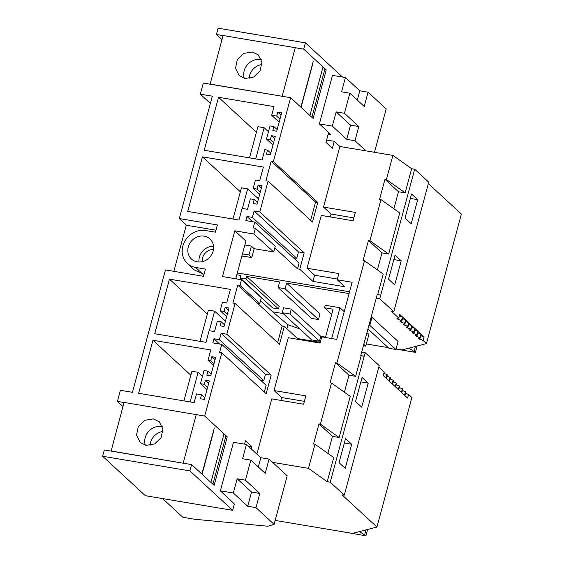 <?xml version="1.0" encoding="UTF-8"?>
<svg xmlns="http://www.w3.org/2000/svg" width="564" height="564" viewBox="0 0 564 564"><rect width="100%" height="100%" fill="white"/><g stroke="black" fill="none" stroke-linecap="round" stroke-linejoin="round"><path stroke-width="0.85" d="M417.705 199.663L411.205 223.739L405.044 218.056L411.544 193.981L417.705 199.663L410.338 198.429M394.758 308.092L428.732 182.179L414.695 169.228L411.664 168.721L392.925 155.389L339.88 146.492L334.262 141.31L332.379 148.304L325.978 142.396L328.65 132.477M377.224 294.542L380.721 295.141L414.695 169.228M380.7 295.12L379.727 298.737L376.244 298.152M394.744 308.071L393.764 311.688L379.727 298.737M401.201 260.815L395.04 255.132L388.547 279.208L394.708 284.89L401.201 260.815L393.841 259.581M393.884 208.772L398.473 191.753L405.149 192.874L411.664 168.721M377.379 269.923L381.976 252.905L388.652 254.026L399.735 212.938L380.996 199.607L379.558 199.367L384.972 179.303L398.473 191.753M377.697 294.619L383.238 274.09L364.492 260.758L363.061 260.519L368.475 240.454L369.906 240.694L380.996 199.607M271.439 135.705L270.353 139.717L266.476 139.068L270.029 125.906L273.907 126.562L272.821 130.573L276.705 131.222L281.683 112.765L277.805 112.116L276.72 116.128L271.679 115.282L274.019 106.603L218.522 97.297L204.224 150.278L262.048 159.979L264.826 149.7L267.54 150.151L266.455 154.162L270.339 154.818L275.317 136.361L271.439 135.705L274.689 138.702M270.353 139.717L273.603 142.713M267.54 150.151L270.791 153.147M218.522 97.297L256.416 132.251M271.679 115.282L279.145 122.169M276.72 116.128L279.97 119.124M277.805 112.116L281.055 115.112M273.907 126.562L277.157 129.551M266.476 139.068L272.969 145.061M124.038 402.52L117.411 401.406L120.407 390.295L132.441 392.311L165.456 269.93L203.519 276.311L205.472 269.091L195.736 267.456A19.627 17.547 132.7 0 1 187.185 263.212A19.627 17.547 132.7 0 1 184.872 241.138A19.627 17.547 132.7 0 1 205.698 230.542L215.434 232.171L217.38 224.951L179.317 218.564L212.339 96.183L200.312 94.167L203.308 83.049L290.615 97.699L273.392 161.53L271.192 161.156L315.565 202.088L310.637 220.355M173.846 271.333L186.289 225.219L179.317 218.564M271.192 161.156L265.905 180.755L268.104 181.122L312.477 222.054L317.765 202.455L315.565 202.088M393.764 311.688L391.437 311.293L398.79 318.075L399.763 314.465L402.477 316.968L401.498 320.578L401.878 320.923L402.851 317.313L405.565 319.816L404.585 323.426L404.966 323.771L405.939 320.162L408.653 322.664L407.68 326.274L408.054 326.619L409.027 323.01L411.741 325.513L410.768 329.122L411.142 329.475L412.122 325.858L414.829 328.361L413.856 331.97L414.237 332.323L415.21 328.713L417.917 331.209L416.944 334.826L417.325 335.171L418.298 331.561L421.012 334.057L420.032 337.674L420.413 338.019L421.386 334.41L424.1 336.912L423.127 340.522L426.44 343.582L461.387 214.059L428.351 183.589M426.44 343.582L401.998 349.941L396.069 348.947M388.215 347.628L366.325 343.955M325.555 337.124L320.789 336.32L319.464 341.213L311.702 339.916L282.219 312.717L289.981 314.014L319.464 341.213M191.619 464.602L104.312 449.959L102.613 456.255L145.35 495.685L232.664 510.328L189.92 470.905L191.619 464.602L214.144 485.378L227.243 436.825L204.718 416.049L221.786 352.803L219.586 352.429L221.758 344.385L266.13 385.318L264.319 392.029M235.11 303.425L279.483 344.357L284.334 326.373L282.134 325.999L237.761 285.074L232.904 303.058L235.11 303.425L226.798 334.226L221.123 333.275L219.389 339.697L213.96 338.781L212.847 342.891L221.758 344.385M237.761 285.074L239.961 285.44L259.807 303.397L261.343 297.693L241.498 279.744L239.961 285.44M241.498 279.744L222.484 276.557L234.828 230.81L253.842 234.004L255.379 228.307L275.225 246.256L273.688 251.953L253.842 234.004M268.104 181.122L259.8 211.923L254.124 210.971L252.39 217.394L246.962 216.484L245.848 220.594L254.759 222.082L253.18 227.934L255.379 228.307M204.718 416.049L196.258 414.632M257.022 204.168L261.999 185.711L258.122 185.062L257.036 189.074L253.158 188.425L255.429 180.008L259.708 180.72L263.395 167.064L202.455 156.841L187.727 211.429L238.96 220.023L242.104 208.384L247.525 209.293L250.346 198.852L254.223 199.508L253.144 203.519L257.022 204.168M210.703 375.828L215.688 357.372L211.803 356.716L210.724 360.727L208.003 360.276L210.788 349.976L152.943 340.275L138.631 393.291L194.15 402.604L196.498 393.912L201.538 394.758L200.46 398.769L204.337 399.418L209.322 380.961L205.437 380.312L204.358 384.324L200.474 383.675L204.027 370.513L207.904 371.161L206.826 375.173L210.703 375.828M225.121 307.366L224.042 311.377L220.157 310.729L222.427 302.304L226.707 303.023L230.394 289.367L169.454 279.145L154.726 333.733L205.966 342.327L209.103 330.687L214.524 331.597L217.344 321.156L221.222 321.811L220.143 325.823L224.021 326.471L229.005 308.014L225.121 307.366L228.371 310.362M188.298 246.912A13.649 12.211 132.7 0 1 197.541 236.824A13.649 12.211 132.7 0 1 209.97 238.96A13.649 12.211 132.7 0 1 213.136 251.079A13.649 12.211 132.7 0 1 203.893 261.174A13.649 12.211 132.7 0 1 191.457 259.031A13.649 12.211 132.7 0 1 188.298 246.912M273.392 161.53L317.765 202.455M251.269 448.916L251.861 446.716L248.231 446.11M326.612 140.027L334.262 141.31M330.342 216.95L331.117 214.073L353.875 217.894M388.652 254.026L369.906 240.694M405.149 192.874L386.403 179.542L384.972 179.303M386.403 179.542L392.925 155.389M259.8 211.923L304.172 252.848L298.497 251.897L296.763 258.319L293.435 257.762M331.117 214.073L323.532 207.08L355.355 212.416L353.099 220.764L321.283 215.427L307.035 268.231L314.613 275.225L312.949 281.408L299.752 269.232L304.172 252.848M323.532 207.08L339.88 146.492M342.51 77.056L305.42 42.843L303.721 49.146L326.239 69.922L324.758 69.668M290.615 97.699L313.14 118.468L326.239 69.922M256.888 454.09L271.785 398.882L303.601 404.219L305.85 395.872L274.034 390.535L288.282 337.73L320.098 343.067L321.769 336.884L336.722 339.394L352.14 282.254L337.187 279.751L338.851 273.568L307.035 268.231M275.154 520.424L352.5 533.396L376.942 527.037L341.96 494.769L344.287 495.157L330.243 482.206L327.219 481.698L308.473 468.367L272.602 462.353M308.473 468.367L314.994 444.213L313.563 443.974L318.977 423.909L320.408 424.149L331.491 383.062L330.06 382.822L335.474 362.758L336.905 362.997L364.492 260.758M377.668 294.612L377.274 294.337L360.777 355.489L364.196 356.272L365.176 352.662L379.212 365.613L344.287 495.157M424.1 336.912L421.019 335.777M421.012 334.057L417.931 332.929M417.917 331.209L414.836 330.074M414.829 328.361L411.748 327.226M411.741 325.513L408.66 324.378M408.653 322.664L405.572 321.529M405.565 319.816L402.484 318.681M402.477 316.968L399.397 315.833M274.788 247.864L297.552 268.859L299.124 263.014L254.759 222.082M246.962 216.484L252.651 221.73M252.39 217.394L296.763 258.319M299.752 269.232L297.552 268.859M254.124 210.971L298.497 251.897M253.158 188.425L259.651 194.411M257.036 189.074L260.286 192.07M258.122 185.062L261.372 188.059M254.223 199.508L257.473 202.504M202.455 156.841L240.349 191.795M381.976 252.905L368.475 240.454M314.613 275.225L337.378 279.046M336.905 362.997L355.651 376.329L361.164 355.764M312.949 281.408L344.766 286.745L337.187 279.751M299.78 328.918L287.95 324.772L286.886 328.727M200.312 94.167L210.379 103.452M305.42 42.843L218.106 28.2L216.407 34.503L221.955 39.621M303.721 49.146L295.254 47.721M223.041 35.61L216.407 34.503M376.942 527.037L411.889 397.507L408.576 394.447L407.596 398.064L404.889 395.561L405.861 391.952L402.4 390.464M378.832 367.023L384.239 372L383.259 375.617L385.973 378.113L386.946 374.503L387.327 374.856L386.354 378.465L389.061 380.968L390.041 377.351L390.415 377.704L389.442 381.313L392.149 383.816L393.129 380.206L393.503 380.552L392.53 384.162L395.244 386.664L396.217 383.055L396.591 383.4L395.618 387.01L398.332 389.512L399.305 385.903L399.686 386.248L398.706 389.858L401.42 392.361L402.393 388.751L402.774 389.097L401.801 392.713L404.508 395.209L405.481 391.599M330.243 482.206L364.196 356.272M351.703 444.27L345.542 438.588L339.049 462.663L345.21 468.346L351.703 444.27L344.343 443.036M368.2 383.118L362.039 377.436L355.546 401.512L361.707 407.194L368.2 383.118L360.84 381.884M327.881 453.378L332.471 436.36L339.147 437.481L350.237 396.393L331.491 383.062M327.219 481.698L333.74 457.545L314.994 444.213M364.217 356.293L361.193 355.785M355.651 376.329L348.975 375.208L335.474 362.758M344.385 392.227L348.975 375.208M339.147 437.481L320.408 424.149M332.471 436.36L318.977 423.909M221.786 352.803L266.159 393.728L271.171 375.152L265.496 374.2L263.762 380.622L260.434 380.065M244.557 444.136L245.46 440.815L251.861 446.716M280.844 400.398L281.619 397.528L304.377 401.349M201.538 394.758L204.788 397.754M152.943 340.275L190.851 375.243M208.003 360.276L213.53 365.366M210.724 360.727L213.968 363.724M211.803 356.716L215.053 359.712M207.904 371.161L211.155 374.158M200.474 383.675L206.974 389.668M204.358 384.324L207.601 387.32M205.437 380.312L208.687 383.309M232.664 510.328L234.363 504.026L229.654 499.387M274.034 390.535L281.619 397.528M284.334 326.373L297.531 338.541L297.341 339.246M226.798 334.226L271.171 375.152M227.243 436.825L225.762 436.578M117.411 401.406L122.959 406.524M189.92 470.905L102.613 456.255M213.96 338.781L219.65 344.033M219.389 339.697L263.762 380.622M221.123 333.275L265.496 374.2M220.157 310.729L226.657 316.714M224.042 311.377L227.285 314.374M221.222 321.811L224.472 324.808M169.454 279.145L207.348 314.099M282.134 325.999L277.636 342.658M297.531 338.541L320.289 342.362M234.828 230.81L245.918 241.047L235.738 278.778M213.537 246.228A13.649 12.211 -47.3 0 0 199.388 257.149A13.649 12.211 -47.3 0 0 198.986 261.999M242.442 253.934L249.013 254.921L251.819 257.515L241.878 256.014M251.819 257.515L254.202 248.689L251.396 246.094L244.854 244.995M249.013 254.921L251.396 246.094M254.202 248.689L273.688 251.953M186.289 225.219L215.963 230.197M204.055 274.33L194.079 269.825L187.185 263.212M257.135 302.946L259.807 303.397M349.567 291.785L237.31 272.955M367.939 328.932L388.941 348.298L395.928 349.468L369.808 325.379L368.941 325.238M371.105 317.208L371.972 317.356L398.092 341.446L395.928 349.468M371.972 317.356L369.808 325.379M423.127 340.522L418.566 338.569M418.721 338.456L420.413 338.019M420.032 337.674L416.429 336.341L416.697 335.333M416.429 336.341L415.478 335.714M415.633 335.608L417.325 335.171M416.944 334.826L413.334 333.493L413.609 332.485M413.334 333.493L412.39 332.866M412.545 332.76L414.237 332.323M413.856 331.97L410.247 330.645L410.521 329.637M410.247 330.645L409.302 330.018M409.457 329.912L411.142 329.475M410.768 329.122L407.159 327.797L407.434 326.782M407.159 327.797L406.214 327.169M406.362 327.064L408.054 326.619M407.68 326.274L404.071 324.949L404.339 323.933M404.071 324.949L403.126 324.321M403.274 324.215L404.966 323.771M404.585 323.426L400.983 322.093L401.251 321.085M400.983 322.093L400.031 321.473M400.186 321.367L401.878 320.923M401.498 320.578L397.888 319.245L398.163 318.237M397.888 319.245L396.943 318.618M397.098 318.512L398.79 318.075M349.081 293.597L286.597 283.114L320.014 313.936L318.498 319.555L285.081 288.733L278.094 287.562L279.61 281.944L246.623 276.409L279.201 306.456L278.531 308.945L245.953 278.898L240.137 277.918L240.807 275.436L236.824 274.767M235.949 277.981L237.049 278.997M260.54 300.668L272.638 311.822L283.156 313.584M320.789 336.32L291.299 309.121L283.537 307.817L282.219 312.717M331.66 338.548L339.972 307.747L344.209 311.652M366.945 332.626L368.898 334.431L365.74 346.148L363.399 345.753M339.972 307.747L325.224 305.279L324.554 307.761L333.091 309.199L325.456 337.505M240.137 277.918L272.708 307.972L278.531 308.945M246.623 276.409L245.953 278.898M286.597 283.114L285.081 288.733M361.693 352.077L365.176 352.662M287.95 324.772L272.638 311.822M363.78 344.343L365.74 346.148M331.702 314.352L324.554 307.761M291.299 309.121L289.981 314.014M318.498 319.555L311.511 318.385L278.094 287.562M408.576 394.447L405.495 393.312M402.393 388.751L399.312 387.616M399.305 385.903L396.224 384.768M396.217 383.055L393.136 381.92M393.129 380.206L390.048 379.071M390.041 377.351L386.96 376.216M386.946 374.503L383.865 373.368M209.35 330.73L214.623 311.173L208.419 310.129L200.001 341.326M214.623 311.173L225.452 321.163M190.138 401.935L198.126 372.325L191.922 371.281L183.927 400.891M198.126 372.325L202.462 376.322M255.711 158.914L264.128 127.718L257.917 126.674L249.499 157.871M264.128 127.718L268.457 131.715M242.351 208.426L247.624 188.869L241.42 187.826L233.002 219.022M247.624 188.869L258.453 198.859M250.853 460.118L242.583 458.729L246.433 444.453L260.808 457.714L269.077 459.096L265.228 473.372L250.853 460.118L245.439 480.183L259.814 493.437L255.978 507.649L274.097 524.358L267.808 526.233L194.502 519.232L182.863 517.28L162.573 498.569M111.108 451.101L124.066 402.421L196.462 414.667M110.967 450.967L183.363 463.22M255.978 507.649L247.709 506.26L251.544 492.048L259.814 493.437M231.487 501.375L220.376 490.835L233.334 493.006L247.709 506.26M183.18 463.086L196.286 414.533M146.139 445.37L154.656 443.946L161.142 437.664L162.918 429.105L159.267 421.787L153.288 418.89L144.772 420.307L138.293 426.596L136.509 435.154L140.168 442.472L146.139 445.37M246.433 444.453L233.475 442.282L220.376 490.835M269.077 459.096L287.196 475.812L274.097 524.358M210.915 482.403L223.922 434.195M202.06 474.232L213.925 430.247M201.884 474.07L214.299 428.041M233.334 493.006L237.169 478.794L251.544 492.048M245.439 480.183L237.169 478.794M212.903 484.236L225.91 436.028M145.322 445.2A14.079 12.591 132.7 0 1 148.445 431.573A14.079 12.591 132.7 0 1 161.572 426.532A14.079 12.591 132.7 0 1 162.39 426.694M162.989 431.404A14.079 12.591 -47.3 0 0 150.066 445.412M260.808 457.714L258.305 466.992M210.104 84.191L223.062 35.511L295.466 47.757M209.963 84.064L282.36 96.31M349.849 93.208L341.58 91.826L345.429 77.55L359.804 90.804L368.073 92.193L364.224 106.469L349.849 93.208L344.435 113.272L358.81 126.533L354.975 140.746L365.951 150.863M354.975 140.746L346.705 139.357L350.54 125.145L358.81 126.533M328.17 134.267L330.842 134.5L319.379 123.925L332.33 126.096L346.705 139.357M282.183 96.176L295.282 47.623M245.143 78.459L253.652 77.042L260.138 70.761L261.915 62.195L258.263 54.877L252.284 51.98L243.775 53.404L237.289 59.685L235.512 68.244L239.164 75.562L245.143 78.459M345.429 77.55L332.478 75.372L319.379 123.925M368.073 92.193L386.192 108.901L374.482 152.294M309.918 115.493L322.918 67.292M301.056 107.322L312.921 63.344M300.88 107.16L313.302 61.138M332.33 126.096L336.165 111.883L350.54 125.145M344.435 113.272L336.165 111.883M311.899 117.326L324.906 69.125M244.318 78.297A14.079 12.591 132.7 0 1 247.441 64.67A14.079 12.591 132.7 0 1 260.575 59.622A14.079 12.591 132.7 0 1 261.386 59.784M261.985 64.493A14.079 12.591 -47.3 0 0 249.062 78.509M359.804 90.804L357.301 100.082M388.427 347.819L387.609 347.53M396.027 349.095L415.407 352.345L417.113 346.007M408.935 348.136L415.407 352.345M414.18 351.217L415.478 346.437M359.437 531.591L365.902 535.8L338.111 530.985M365.902 535.8L367.615 529.462M364.682 534.672L365.973 529.892M213.46 249.499A10.49 9.384 -47.3 0 0 202.243 261.661M195.736 267.456L202.709 274.104M419.517 339.19L419.785 338.181"/></g></svg>
